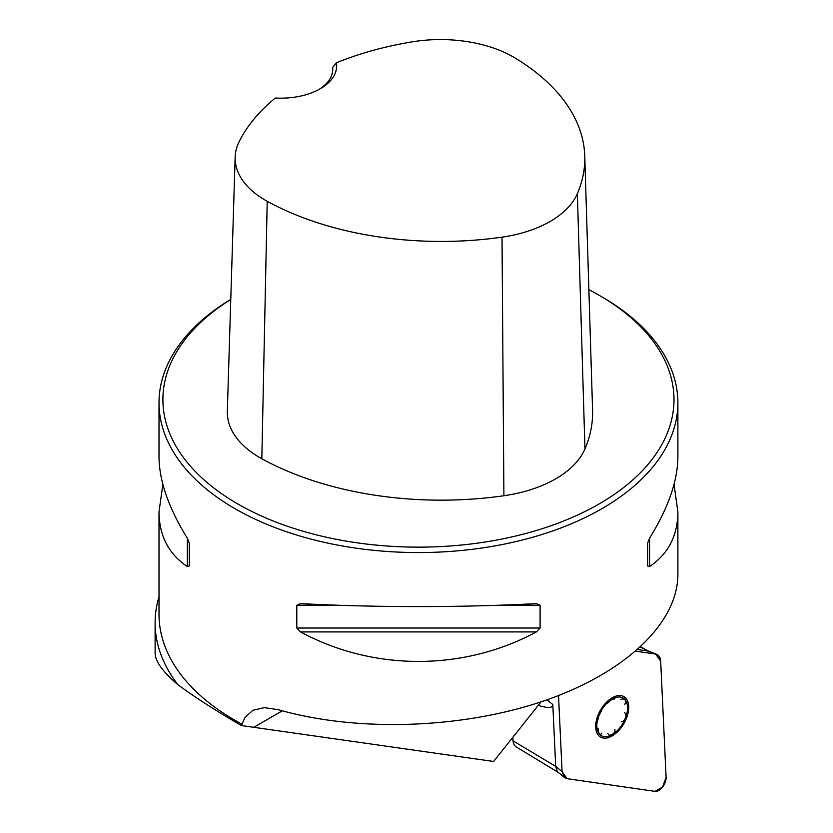 <?xml version="1.0" encoding="UTF-8"?>
<svg xmlns="http://www.w3.org/2000/svg" width="833" height="833" viewBox="0 0 833 833"><rect width="100%" height="100%" fill="white"/><g stroke="black" fill="none" stroke-linecap="round" stroke-linejoin="round"><path stroke-width="1.25" d="M511.264 739.267L512.951 739.517M177.939 684.716A263.332 152.033 180 0 1 155.115 622.792L155.115 653.249C155.24 661.381 162.841 671.867 177.939 684.716C195.245 697.502 216.445 711.122 241.56 725.574L493.605 761.477L541.002 701.875M241.56 725.574L241.997 724.2A259.438 149.784 180 0 1 235 720.306A259.438 149.784 180 0 1 159.009 614.39L159.009 511.847L162.852 484.337M155.115 622.792A263.332 152.033 180 0 1 158.322 599.146L159.009 596.667M230.772 299.359A259.438 149.784 0 0 0 159.009 402.776A259.438 149.784 0 0 0 235 508.692A259.438 149.784 0 0 0 517.73 541.158A259.438 149.784 0 0 0 677.885 402.776A259.438 149.784 0 0 0 601.895 296.871L599.146 295.278A255.544 147.535 0 0 0 588.869 289.665M674.032 484.337L677.885 511.847L677.885 574.499C677.77 623.594 624.511 673.574 542.783 701.282C460.941 728.896 356.639 732.197 278.18 709.664L264.29 707.644L252.847 710.31L244.944 717.577L241.997 724.2M159.009 402.776L159.009 456.817C159.186 480.88 168.63 508.026 187.352 538.253L189.299 543.168L189.299 565.971L187.352 566.565C168.63 553.987 159.186 535.744 159.009 511.847M677.885 511.847C677.708 535.744 668.253 553.987 649.542 566.565L647.595 565.971L647.595 543.168L649.542 538.253C668.253 508.026 677.708 480.88 677.885 456.817L677.885 402.776M296.798 605.227L300.536 603.602C373.288 607.569 463.606 607.569 536.358 603.602L540.096 605.227L540.096 628.04L536.358 631.914C463.606 671.263 373.288 671.263 300.536 631.914L296.798 628.04L296.798 605.227L337.438 605.227M336.365 62.798A252.43 145.744 180 0 1 411.846 41.9A103.25 59.612 180 0 1 515.242 58.091A252.43 145.744 180 0 1 584.756 155.969A252.43 145.744 180 0 1 577.363 193.652A103.25 59.612 180 0 1 502.018 237.155A252.43 145.744 180 0 1 267.216 201.284A103.25 59.612 180 0 1 235.156 157.041A103.25 59.612 180 0 1 239.175 141.6A252.43 145.744 180 0 1 275.369 98.013A55.78 32.206 0 0 0 320.299 88.735A55.78 32.206 0 0 0 336.365 62.798L332.659 67.442L332.659 70.93M235.156 157.041L227.336 411.158A111.081 64.131 0 0 0 261.822 458.754A260.25 150.252 0 0 0 503.903 495.739A111.081 64.131 0 0 0 584.953 448.935A260.25 150.252 0 0 0 592.575 410.086L584.756 155.969M230.772 299.464A255.544 147.535 0 0 0 237.749 503.923A255.544 147.535 0 0 0 599.146 503.923A255.544 147.535 0 0 0 599.146 295.278M332.659 67.442A51.885 29.957 180 0 1 332.742 69.149A51.885 29.957 180 0 1 318.872 89.537M624.469 704.416L626.072 702.771L625.437 700.189A21.741 12.557 -60 0 1 625.573 717.859A21.741 12.557 -60 0 1 612.328 734.519A21.741 12.557 -60 0 1 598.948 733.509A21.741 12.557 -60 0 1 598.812 715.828A21.741 12.557 -60 0 1 612.057 699.168A21.741 12.557 -60 0 1 625.437 700.189L623.167 698.783L620.866 699.439M620.575 728.438A23.345 13.484 120 0 0 620.325 695.555A23.345 13.484 120 0 0 595.678 726.543A23.345 13.484 120 0 0 620.575 728.438M624.531 712.6L626.156 714.016L625.573 717.859L623.334 721.368L621.179 721.836M614.9 729.458L614.931 731.947L612.328 734.519L609.225 735.279L607.809 733.623M601.613 733.155L600.728 734.633L598.948 733.509L598.011 728.177M601.447 710.851L598.812 715.828L597.761 720.191M607.58 703.135L612.057 699.168L614.671 698.97L614.952 698.189M558.756 772.712L515.866 746.712L514.398 745.337L513.097 741.766L512.847 737.278M513.013 740.829L555.694 766.391L552.81 704.531C552.914 708.112 548.062 708.383 538.243 705.343M555.684 766.391L557.173 771.233L558.152 772.201M558.526 695.565L562.077 771.66L564.524 777.543L567.158 778.688L654.967 791.35A10.298 5.946 120 0 0 662.516 787.102A10.298 5.946 120 0 0 666.098 777.356L660.673 661.09L660.048 657.841L658.132 655.134L655.592 654.061L635.839 651.208L655.592 654.061L660.673 661.09L666.098 777.356L662.516 787.102L654.967 791.35L567.158 778.688L562.077 771.66L558.526 695.565M655.592 654.061L647.48 650.958L637.745 649.553M640.462 647.106L648.709 651.302M282.293 710.82L254.325 726.97M577.363 193.652L584.953 448.935M267.216 201.284L261.822 458.754M502.018 237.155L503.903 495.739M187.352 566.565L187.352 538.253M649.542 538.253L649.542 566.565M536.358 631.914L300.536 631.914M540.096 628.04L296.798 628.04M540.096 605.227L499.456 605.227M546.958 699.845L552.81 704.531M555.694 766.391L562.077 771.66M648.657 651.26L656.685 654.332M558.12 772.253L564.399 777.439M649.001 651.396L640.733 646.856"/></g></svg>
